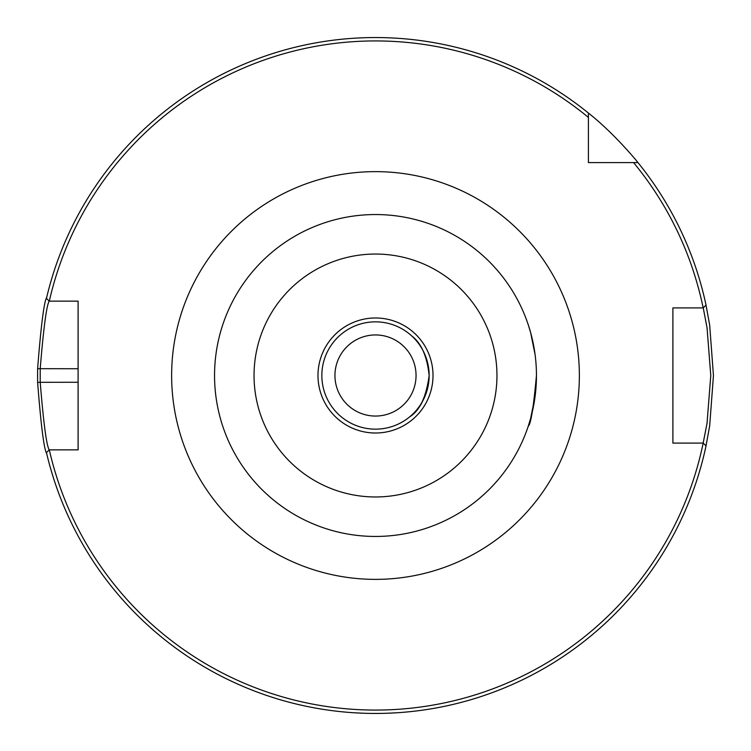 <?xml version="1.0" encoding="UTF-8"?>
<svg xmlns="http://www.w3.org/2000/svg" width="751" height="751" viewBox="0 0 751 751"><rect width="100%" height="100%" fill="white"/><g stroke="black" fill="none" stroke-linecap="round" stroke-linejoin="round"><path stroke-width="1.13" d="M535.097 396.35L530.647 418.307L528.282 426.127M536.449 375.5C533.52 407.577 530.797 424.456 528.282 426.127C530.797 424.456 533.52 407.577 536.449 375.5M535.097 354.65L530.647 332.693L528.282 324.873L530.647 332.693L535.097 354.65M409.624 416.899C419.734 410.778 426.239 396.979 429.15 375.5C427.084 356.199 421.245 342.982 411.632 335.847C421.245 342.982 427.084 356.199 429.15 375.5C427.084 394.801 421.245 408.018 411.632 415.153L409.624 416.899M409.624 334.101L411.632 335.847M375.5 536.449A160.949 160.949 0 0 1 236.114 295.021A160.949 160.949 0 0 1 514.886 295.021A160.949 160.949 0 0 1 375.5 536.449A160.949 160.949 0 0 0 514.886 295.021A160.949 160.949 0 0 0 236.114 295.021A160.949 160.949 0 0 0 375.5 536.449M49.294 301.151A334.57 334.57 0 0 1 588.408 117.419L588.408 113.054A337.95 337.95 0 0 0 46.459 298.4L49.209 301.151L78.104 301.151L78.104 449.849L49.209 449.849C46.553 445.822 43.549 423.292 40.207 382.259L40.207 368.741C43.577 327.708 46.581 305.178 49.209 301.151L49.294 301.151M49.209 449.849L46.459 452.6A337.95 337.95 0 0 0 706.034 445.887L703.246 443.09L672.896 443.09L672.896 307.91L703.246 307.91L707.038 327.708L710.775 375.5L707.038 423.292L703.171 443.09A334.57 334.57 0 0 1 49.294 449.849M633.581 162.591A334.57 334.57 0 0 1 703.171 307.91L706.034 305.113A337.95 337.95 0 0 0 637.946 162.591L588.408 162.591L588.408 117.419M375.5 429.15A53.65 53.65 0 0 1 329.041 348.671A53.65 53.65 0 0 1 421.959 348.671A53.65 53.65 0 0 1 375.5 429.15M375.5 433.008A57.508 57.508 0 0 1 325.69 346.746A57.508 57.508 0 0 1 425.31 346.746A57.508 57.508 0 0 1 375.5 433.008M375.5 416.054A40.554 40.554 0 0 1 340.381 355.223A40.554 40.554 0 0 1 410.619 355.223A40.554 40.554 0 0 1 375.5 416.054M375.5 496.965A121.465 121.465 0 0 0 480.687 314.772A121.465 121.465 0 0 0 270.313 314.772A121.465 121.465 0 0 0 375.5 496.965M690.207 307.91L672.896 307.91L672.896 443.09L690.207 443.09M46.693 297.424C44.046 301.667 41.023 325.418 37.616 368.685L37.616 382.315C40.986 425.573 44.018 449.323 46.693 453.576M373.191 713.441L370.506 713.412M355.289 712.84L353.899 712.755M345.657 712.126L341.48 711.732M338.936 711.469L338.26 711.394M353.252 712.718L362.489 713.197M372.299 713.431L378.072 713.441M389.797 713.15L395.768 712.84M403.409 712.295L409.868 711.695M409.107 711.77L404.451 712.211M397.373 712.737L388.295 713.206M381.79 713.394L377.321 713.441M588.408 113.054C613.849 132.927 638.143 162.507 637.946 162.591M705.846 446.77L709.676 425.892L713.45 375.5L709.676 325.108L705.846 304.23M375.5 579.368A203.868 203.868 0 0 0 552.051 273.561A203.868 203.868 0 0 0 198.949 273.561A203.868 203.868 0 0 0 375.5 579.368M78.104 382.259L37.616 382.315M78.104 368.741L37.616 368.685"/></g></svg>
